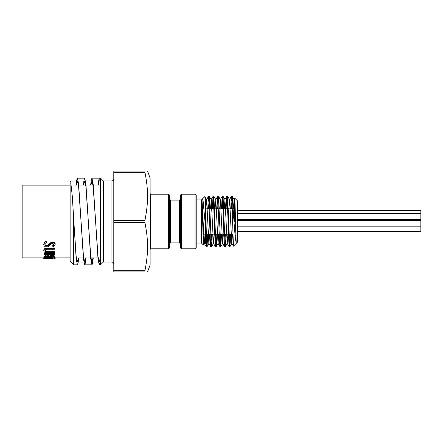 <?xml version="1.0" encoding="UTF-8"?>
<svg xmlns="http://www.w3.org/2000/svg" width="443" height="443" viewBox="0 0 443 443"><rect width="100%" height="100%" fill="white"/><g stroke="black" fill="none" stroke-linecap="round" stroke-linejoin="round"><path stroke-width="0.66" d="M203.874 234.192L203.337 244.641L202.036 199.577M207.75 234.192L207.025 246.685L206.588 242.941L205.375 197.539L205.081 199.129L204.86 196.57L202.29 199.134L203.154 201.094L205.081 222.602L205.375 243.788L205.375 231.202L206.194 246.685L206.992 234.192M207.761 208.808L208.299 197.451L208.487 196.315L208.664 196.747L210.48 244.115L210.846 246.696L211.577 234.192M212.347 208.808L213.028 196.443L213.388 198.132L215.204 245.832L215.398 246.712L215.569 246.037L216.162 234.192M216.932 208.808L217.751 196.365L219.567 242.72L219.983 246.718L220.747 234.192M221.517 208.808L222.115 196.919L222.275 196.288L222.475 197.213L224.291 244.935L224.656 246.535L225.332 234.192M226.102 208.808L226.827 196.315L227.204 198.962L229.02 246.286L229.153 246.712L229.38 245.494L229.917 234.192M230.687 208.808L231.412 196.315L231.927 201.548L233.422 246.175L237.465 242.133L237.465 200.867L234.879 198.281L236.191 242.437L234.668 205.53L234.076 199.632L233.422 208.808M234.413 208.808L234.879 198.281M232.52 234.192L231.783 243.368L229.574 199.632L228.837 208.808M227.935 234.192L227.198 243.368L224.989 199.632L224.252 208.808M223.35 234.192L222.702 243.368L220.747 246.718L218.488 196.321L217.69 208.808M224.535 246.685L222.613 243.368L220.409 199.638L219.667 208.808M218.77 234.192L218.028 243.368L215.824 199.632L215.082 208.808M214.185 234.192L213.443 243.362L211.239 199.632L210.503 208.808M209.6 234.192L208.946 243.368L207.025 246.685M210.779 246.685L208.863 243.368L206.654 199.632L205.917 208.808M205.015 234.192L204.361 243.368L203.409 244.979L201.471 243.041L201.471 199.959L201.953 199.472M206.194 246.685L204.273 243.368L201.98 199.483M236.191 242.437C235.006 239.436 233.915 219.036 232.88 206.311L232.204 196.288L231.445 208.808M230.676 234.192L229.95 246.685L229.629 244.857L227.658 196.315L226.86 208.808M226.091 234.192L225.365 246.685L225.05 244.852L223.073 196.315L222.275 208.808M221.506 234.192L220.78 246.685M216.92 234.192L216.195 246.685L215.879 244.857L213.903 196.315L213.105 208.808M212.335 234.192L211.61 246.679L211.294 244.857L209.317 196.315L208.52 208.808M205.081 199.129L205.081 222.602M232.88 206.316L232.88 231.202M205.375 206.316L205.375 231.202M205.375 243.788L205.375 197.539M196.205 221.5L196.205 247.654L195.042 248.816L195.042 194.184L196.205 195.346L196.205 243.041L201.471 243.041M169.575 221.5L169.575 247.886L168.645 248.816L168.645 194.184L169.575 195.114L169.575 221.5L169.575 199.2L170.505 200.131L170.505 242.869L169.575 243.8L169.575 221.5M180.406 208.808L180.406 243.8L179.476 242.869L179.476 200.131L180.406 199.2M180.406 247.886L180.406 195.114L181.337 194.184L181.337 248.816L180.406 247.886M234.552 221.5L234.552 208.808L234.552 221.5M73.621 219.069L76.19 256.597L77.403 262.023L78.444 257.948M83.644 185.052L84.685 180.977L85.898 186.403L90.749 256.597L91.961 262.023L93.002 257.948M98.202 185.052L99.188 180.988L99.188 178.197L100.578 178.197M100.578 180.988L99.188 180.988M90.92 185.052L91.961 180.977L93.174 186.403L98.025 256.597L99.238 262.023L100.279 257.948M76.368 185.052L77.403 180.977L78.616 186.403L83.472 256.597L84.685 262.023L85.726 257.948M70.825 182.909L72.275 196.072L76.19 259.017L77.403 264.82L73.621 264.82L73.621 218.903M147.541 171.076L150.127 178.18L150.127 264.82L147.541 271.924M144.944 171.076C148.444 171.076 148.444 171.076 144.944 171.076C148.444 171.076 148.444 171.076 144.944 171.076L144.944 172.244C148.444 190.44 148.444 202.135 144.944 220.337L144.944 222.663C148.444 240.865 148.444 252.56 144.944 270.756L144.944 271.924C148.444 271.924 148.444 271.924 144.944 271.924C148.444 271.924 148.444 271.924 144.944 271.924L113.796 271.924L113.796 171.076L144.944 171.076M93.29 257.948L92.593 263.125L91.961 264.82L90.749 259.017L85.898 183.983L84.685 178.18L84.054 179.875L83.356 185.052M78.732 257.948L78.034 263.125L77.403 264.82M76.08 185.052L76.777 179.875L77.403 178.18L78.616 183.983L83.472 259.017L84.685 264.82L85.311 263.125L86.008 257.948M90.632 185.052L91.33 179.875L91.961 178.18L93.174 183.983L98.025 259.017L99.238 264.82L99.869 263.125L100.567 257.948M113.796 179.055C113.674 180.196 113.054 180.816 111.935 180.916L111.935 262.084L103.313 262.084L103.313 180.916L100.578 178.18L100.578 264.82L99.238 264.82M99.188 178.197L97.914 185.052M73.621 264.82L70.127 261.326L70.127 181.674L70.825 180.977L77.403 180.977M70.127 185.108L22.15 185.108L22.15 257.892L43.763 257.892M46.565 258.706L43.763 258.507L45.657 257.76L49.522 257.422C53.016 257.604 54.893 257.964 55.148 258.507L54.04 258.502C53.836 258.081 52.307 257.804 49.444 257.665C45.629 258.047 44.106 258.324 44.876 258.507L46.681 258.706L46.681 257.898M52.235 257.898L52.363 258.706M43.763 258.507L43.763 257.699L46.105 256.885M49.262 256.635L49.522 256.635C52.844 256.774 54.716 257.128 55.148 257.693L55.148 258.507M55.148 257.892L70.127 257.892M46.681 257.892L52.363 257.892M52.651 246.197L54.04 244.542L52.667 243.246L51.266 243.833L50.192 245.007C49.367 246.136 48.204 246.79 46.698 246.967C44.881 246.817 43.907 246.02 43.763 244.575L43.763 244.065C44.344 242.399 45.131 241.507 46.133 241.396A49.472 14.176 63.5 0 0 46.681 242.155L46.681 242.62L44.876 244.575C44.904 245.555 45.518 246.109 46.709 246.236L46.709 245.693L47.772 245.4L50.973 242.471L52.623 241.972C54.461 242.338 55.303 243.052 55.148 244.121L55.148 244.63L53.315 246.862A57.656 23.108 -118.7 0 1 52.651 246.197L52.651 245.66L54.04 244.038M44.876 244.065C44.92 245.045 45.535 245.588 46.709 245.693M44.876 250.273L46.703 251.641L54.871 251.702L54.871 252.92L48.331 252.92C45.701 253.075 44.178 252.416 43.763 250.948L43.763 250.306C43.774 249.265 44.538 248.534 46.05 248.113L54.871 247.98L54.871 249.248L46.941 249.276C45.773 249.359 45.081 249.907 44.876 250.915L46.703 252.316L46.703 251.641M44.04 253.695L54.871 253.695L54.871 255.367C54.993 256.176 54.101 256.608 52.191 256.669L49.887 256.231L47.119 256.94C45.12 256.896 44.095 256.48 44.04 255.705L44.04 253.695M46.709 246.236L47.772 245.937L47.772 245.4M47.772 245.937L50.973 242.941L50.973 242.471M50.973 242.941L52.623 242.432L52.623 241.972M52.623 242.432C54.207 242.581 55.048 243.318 55.148 244.63M43.763 244.575C44.344 242.864 45.136 241.95 46.133 241.839L46.133 241.396M46.133 241.839A49.998 14.093 64 0 0 46.681 242.62M46.703 252.316L54.871 252.377M43.763 250.948C43.774 249.885 44.538 249.138 46.05 248.711L46.05 248.113M46.05 248.711L54.871 248.573M44.04 254.415L54.871 254.415M52.169 256.331C53.343 256.27 53.869 255.971 53.764 255.439L53.764 254.869L50.292 254.869L50.292 255.157C50.098 255.832 50.723 256.226 52.169 256.331L52.169 255.572C52.966 255.689 53.498 255.401 53.764 254.697M53.764 254.869L53.764 255.439M49.051 255.982L49.179 254.869L45.153 254.869L45.153 255.467C44.965 256.132 45.618 256.519 47.119 256.624L49.051 255.982L49.179 254.415M49.179 254.869L49.179 255.151M50.292 255.157L50.292 254.869M50.292 254.42C50.098 255.079 50.723 255.461 52.169 255.572M47.119 256.624L47.119 255.855L49.051 255.229M45.153 255.467L45.153 254.869M45.153 254.725C45.003 255.506 45.657 255.882 47.119 255.855M45.657 257.76L45.657 256.968M49.522 257.422L49.522 256.635M46.681 258.551L49.411 258.607L49.411 257.892M49.411 258.607L52.235 258.551M237.465 210.613L420.85 210.613L420.85 231.595L237.465 231.595M150.127 193.597L150.709 194.184L150.709 248.816L150.127 249.403M144.944 172.244L113.796 172.244M113.796 220.337L144.944 220.337M144.944 222.663L113.796 222.663M113.796 270.756L144.944 270.756M49.5 244.398L49.5 243.894M48.381 252.377L48.381 251.702M48.331 248.573L48.331 247.98M208.487 196.315L206.571 199.632M213.072 196.315L211.15 199.632M215.364 246.679L213.443 243.362M217.657 196.315L215.741 199.632M219.949 246.685L218.028 243.368M222.242 196.321L220.321 199.638M226.827 196.315L224.906 199.632M229.114 246.685L227.198 243.368M231.412 196.315L229.491 199.632M233.4 246.164L231.783 243.368M234.851 198.292L234.076 199.632M234.159 199.632L232.243 196.315M231.866 243.368L229.95 246.685M229.574 199.632L227.658 196.315M227.281 243.368L225.365 246.685M224.989 199.632L223.073 196.315M220.409 199.638L218.488 196.321M218.111 243.368L216.195 246.685M215.824 199.632L213.903 196.315M213.532 243.362L211.61 246.679M211.239 199.632L209.317 196.315M206.654 199.632L204.887 196.576M232.204 196.282L231.445 196.282M227.619 196.282L226.86 196.282M223.034 196.282L222.275 196.282M218.454 196.282L217.701 196.282M213.869 196.282L213.105 196.282M209.284 196.282L208.526 196.282M229.911 246.718L229.153 246.718M225.326 246.718L224.568 246.718M220.747 246.718L219.983 246.718M216.162 246.718L215.398 246.718M211.577 246.718L210.813 246.718M206.981 246.718L206.233 246.718M111.935 262.084C113.054 262.184 113.674 262.804 113.796 263.945M235.05 234.685L235.92 235.56L235.05 234.685M234.552 208.808L235.311 208.049L234.552 208.808L233.079 208.808L234.552 208.808M202.949 234.192L205.209 234.192L202.949 234.192M205.375 234.192L232.94 234.192L205.375 234.192M202.401 208.808L204.046 208.808L202.401 208.808M205.375 208.808L232.88 208.808L205.375 208.808M100.578 185.052L93.29 185.052M93.002 185.052L78.732 185.052M78.444 185.052L71.212 185.052M100.578 257.948L98.196 257.948M97.914 257.948L90.92 257.948M90.632 257.948L83.644 257.948M83.356 257.948L76.368 257.948M76.08 257.948L73.621 257.948M77.403 262.023L83.86 262.023M91.961 262.023L98.418 262.023M84.685 180.977L91.961 180.977M181.337 248.816L195.042 248.816M181.337 194.184L195.042 194.184M196.205 199.959L201.471 199.959M170.505 242.869L179.476 242.869M170.505 200.131L179.476 200.131M150.709 248.816L168.645 248.816M150.709 194.184L168.645 194.184M100.578 178.18L91.961 178.18M84.685 178.18L77.403 178.18M91.961 264.82L84.685 264.82M111.935 180.916L103.313 180.916M103.313 262.084L100.578 264.82M46.598 257.892L52.307 257.892M420.85 220.365L237.465 220.365M420.85 226.185L237.465 226.185M420.85 213.62L237.465 213.62M420.85 219.44L237.465 219.44"/></g></svg>
